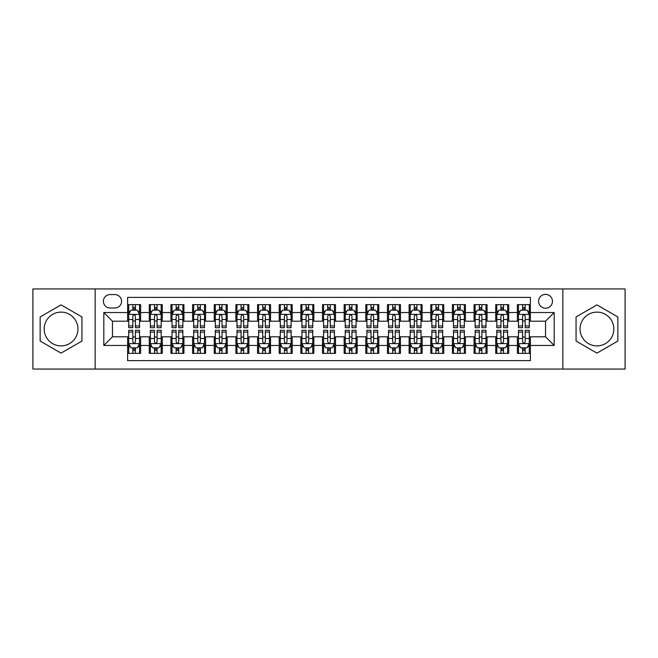 <?xml version="1.0" encoding="UTF-8"?>
<svg xmlns="http://www.w3.org/2000/svg" width="658" height="658" viewBox="0 0 658 658"><rect width="100%" height="100%" fill="white"/><g stroke="black" fill="none" stroke-linecap="round" stroke-linejoin="round"><path stroke-width="0.99" d="M596.954 312.114A16.886 16.886 0 0 0 580.06 329A16.886 16.886 0 0 0 596.954 345.886A16.886 16.886 0 0 0 613.84 329A16.886 16.886 0 0 0 596.954 312.114M545.523 294.356A6.925 6.925 0 0 0 538.598 301.282A6.925 6.925 0 0 0 545.523 308.215A6.925 6.925 0 0 0 552.457 301.282A6.925 6.925 0 0 0 545.523 294.356M61.046 345.886A16.886 16.886 0 0 1 44.16 329A16.886 16.886 0 0 1 61.046 312.114A16.886 16.886 0 0 1 77.94 329A16.886 16.886 0 0 1 61.046 345.886M562.845 369.056L625.1 369.056L625.1 288.944L562.845 288.944L562.845 369.056L95.155 369.056L95.155 288.944L32.9 288.944L32.9 369.056L95.155 369.056M530.373 304.638L517.377 304.638L517.377 312.542L508.716 312.542L508.716 321.203L517.377 321.203L517.377 312.542M508.716 312.542L508.716 304.638L495.729 304.638L495.729 312.542L487.068 312.542L487.068 321.203L495.729 321.203L495.729 312.542M487.068 312.542L487.068 304.638L474.073 304.638L474.073 312.542L465.412 312.542L465.412 321.203L474.073 321.203L474.073 312.542M465.412 312.542L465.412 304.638L452.416 304.638L452.416 312.542L443.755 312.542L443.755 321.203L452.416 321.203L452.416 312.542M443.755 312.542L443.755 304.638L430.768 304.638L430.768 312.542L422.107 312.542L422.107 321.203L430.768 321.203L430.768 312.542M422.107 312.542L422.107 304.638L409.111 304.638L409.111 312.542L400.451 312.542L400.451 321.203L409.111 321.203L409.111 312.542M400.451 312.542L400.451 304.638L387.463 304.638L387.463 312.542L378.802 312.542L378.802 321.203L387.463 321.203L387.463 312.542M378.802 312.542L378.802 304.638L365.807 304.638L365.807 312.542L357.146 312.542L357.146 321.203L365.807 321.203L365.807 312.542M357.146 312.542L357.146 304.638L344.159 304.638L344.159 312.542L335.498 312.542L335.498 321.203L344.159 321.203L344.159 312.542M335.498 312.542L335.498 304.638L322.502 304.638L322.502 312.542L313.841 312.542L313.841 321.203L322.502 321.203L322.502 312.542M313.841 312.542L313.841 304.638L300.854 304.638L300.854 312.542L292.193 312.542L292.193 321.203L300.854 321.203L300.854 312.542M292.193 312.542L292.193 304.638L279.198 304.638L279.198 312.542L270.537 312.542L270.537 321.203L279.198 321.203L279.198 312.542M270.537 312.542L270.537 304.638L257.549 304.638L257.549 312.542L248.889 312.542L248.889 321.203L257.549 321.203L257.549 312.542M248.889 312.542L248.889 304.638L235.893 304.638L235.893 312.542L227.232 312.542L227.232 321.203L235.893 321.203L235.893 312.542M227.232 312.542L227.232 304.638L214.245 304.638L214.245 312.542L205.584 312.542L205.584 321.203L214.245 321.203L214.245 312.542M205.584 312.542L205.584 304.638L192.588 304.638L192.588 312.542L183.927 312.542L183.927 321.203L192.588 321.203L192.588 312.542M183.927 312.542L183.927 304.638L170.932 304.638L170.932 312.542L162.271 312.542L162.271 321.203L170.932 321.203L170.932 312.542M162.271 312.542L162.271 304.638L149.284 304.638L149.284 321.203L140.623 321.203L140.623 304.638L127.627 304.638M127.627 353.362L140.623 353.362L140.623 336.797L149.284 336.797L149.284 353.362L162.271 353.362L162.271 336.797L170.932 336.797L170.932 345.458L162.271 345.458M170.932 345.458L170.932 353.362L183.927 353.362L183.927 336.797L192.588 336.797L192.588 345.458L183.927 345.458M192.588 345.458L192.588 353.362L205.584 353.362L205.584 336.797L214.245 336.797L214.245 345.458L205.584 345.458M214.245 345.458L214.245 353.362L227.232 353.362L227.232 336.797L235.893 336.797L235.893 345.458L227.232 345.458M235.893 345.458L235.893 353.362L248.889 353.362L248.889 336.797L257.549 336.797L257.549 345.458L248.889 345.458M257.549 345.458L257.549 353.362L270.537 353.362L270.537 336.797L279.198 336.797L279.198 345.458L270.537 345.458M279.198 345.458L279.198 353.362L292.193 353.362L292.193 336.797L300.854 336.797L300.854 345.458L292.193 345.458M300.854 345.458L300.854 353.362L313.841 353.362L313.841 336.797L322.502 336.797L322.502 345.458L313.841 345.458M322.502 345.458L322.502 353.362L335.498 353.362L335.498 336.797L344.159 336.797L344.159 345.458L335.498 345.458M344.159 345.458L344.159 353.362L357.146 353.362L357.146 336.797L365.807 336.797L365.807 345.458L357.146 345.458M365.807 345.458L365.807 353.362L378.802 353.362L378.802 336.797L387.463 336.797L387.463 345.458L378.802 345.458M387.463 345.458L387.463 353.362L400.451 353.362L400.451 336.797L409.111 336.797L409.111 345.458L400.451 345.458M409.111 345.458L409.111 353.362L422.107 353.362L422.107 336.797L430.768 336.797L430.768 345.458L422.107 345.458M430.768 345.458L430.768 353.362L443.755 353.362L443.755 336.797L452.416 336.797L452.416 345.458L443.755 345.458M452.416 345.458L452.416 353.362L465.412 353.362L465.412 336.797L474.073 336.797L474.073 345.458L465.412 345.458M474.073 345.458L474.073 353.362L487.068 353.362L487.068 336.797L495.729 336.797L495.729 345.458L487.068 345.458M495.729 345.458L495.729 353.362L508.716 353.362L508.716 336.797L517.377 336.797L517.377 345.458L508.716 345.458M110.092 307.993L114.854 307.993A6.712 6.712 0 0 0 121.566 301.282A6.712 6.712 0 0 0 114.854 294.57L110.092 294.57A6.712 6.712 0 0 0 103.38 301.282A6.712 6.712 0 0 0 110.092 307.993M562.845 288.944L95.155 288.944M530.373 312.542L530.373 297.383L127.627 297.383L127.627 321.203L112.477 321.203L112.477 336.797L127.627 336.797L127.627 360.617L530.373 360.617L530.373 336.797L545.523 336.797L545.523 321.203L530.373 321.203L530.373 312.542L554.184 312.542L554.184 345.458L530.373 345.458M127.627 345.458L103.816 345.458L103.816 312.542L127.627 312.542M517.377 345.458L517.377 353.362L530.373 353.362M127.627 310.058L128.713 310.058M132.826 310.058L135.425 310.058M139.537 310.058L140.623 310.058M127.627 320.989L128.713 320.989M132.826 320.989L135.425 320.989M139.537 320.989L140.623 320.989M127.627 337.011L128.713 337.011M132.826 337.011L135.425 337.011M139.537 337.011L140.623 337.011M127.627 347.942L128.713 347.942M132.826 347.942L135.425 347.942M139.537 347.942L140.623 347.942M149.284 320.989L150.369 320.989M154.482 320.989L157.081 320.989M161.194 320.989L162.271 320.989M149.284 310.058L150.369 310.058M154.482 310.058L157.081 310.058M161.194 310.058L162.271 310.058M149.284 337.011L150.369 337.011M154.482 337.011L157.081 337.011M161.194 337.011L162.271 337.011M149.284 347.942L150.369 347.942M154.482 347.942L157.081 347.942M161.194 347.942L162.271 347.942M170.932 337.011L172.018 337.011M176.13 337.011L178.729 337.011M182.842 337.011L183.927 337.011M170.932 347.942L172.018 347.942M176.13 347.942L178.729 347.942M182.842 347.942L183.927 347.942M170.932 310.058L172.018 310.058M176.13 310.058L178.729 310.058M182.842 310.058L183.927 310.058M170.932 320.989L172.018 320.989M176.13 320.989L178.729 320.989M182.842 320.989L183.927 320.989M192.588 337.011L193.674 337.011M197.787 337.011L200.386 337.011M204.498 337.011L205.584 337.011M192.588 347.942L193.674 347.942M197.787 347.942L200.386 347.942M204.498 347.942L205.584 347.942M192.588 310.058L193.674 310.058M197.787 310.058L200.386 310.058M204.498 310.058L205.584 310.058M192.588 320.989L193.674 320.989M197.787 320.989L200.386 320.989M204.498 320.989L205.584 320.989M214.245 337.011L215.322 337.011M219.435 337.011L222.034 337.011M226.146 337.011L227.232 337.011M214.245 347.942L215.322 347.942M219.435 347.942L222.034 347.942M226.146 347.942L227.232 347.942M214.245 310.058L215.322 310.058M219.435 310.058L222.034 310.058M226.146 310.058L227.232 310.058M214.245 320.989L215.322 320.989M219.435 320.989L222.034 320.989M226.146 320.989L227.232 320.989M235.893 337.011L236.979 337.011M241.091 337.011L243.69 337.011M247.803 337.011L248.889 337.011M235.893 347.942L236.979 347.942M241.091 347.942L243.69 347.942M247.803 347.942L248.889 347.942M235.893 310.058L236.979 310.058M241.091 310.058L243.69 310.058M247.803 310.058L248.889 310.058M235.893 320.989L236.979 320.989M241.091 320.989L243.69 320.989M247.803 320.989L248.889 320.989M257.549 337.011L258.627 337.011M262.739 337.011L265.339 337.011M269.459 337.011L270.537 337.011M257.549 347.942L258.627 347.942M262.739 347.942L265.339 347.942M269.459 347.942L270.537 347.942M257.549 310.058L258.627 310.058M262.739 310.058L265.339 310.058M269.459 310.058L270.537 310.058M257.549 320.989L258.627 320.989M262.739 320.989L265.339 320.989M269.459 320.989L270.537 320.989M279.198 337.011L280.283 337.011M284.396 337.011L286.995 337.011M291.107 337.011L292.193 337.011M279.198 347.942L280.283 347.942M284.396 347.942L286.995 347.942M291.107 347.942L292.193 347.942M279.198 310.058L280.283 310.058M284.396 310.058L286.995 310.058M291.107 310.058L292.193 310.058M279.198 320.989L280.283 320.989M284.396 320.989L286.995 320.989M291.107 320.989L292.193 320.989M300.854 337.011L301.932 337.011M306.052 337.011L308.643 337.011M312.764 337.011L313.841 337.011M300.854 347.942L301.932 347.942M306.052 347.942L308.643 347.942M312.764 347.942L313.841 347.942M300.854 310.058L301.932 310.058M306.052 310.058L308.643 310.058M312.764 310.058L313.841 310.058M300.854 320.989L301.932 320.989M306.052 320.989L308.643 320.989M312.764 320.989L313.841 320.989M322.502 337.011L323.588 337.011M327.7 337.011L330.3 337.011M334.412 337.011L335.498 337.011M322.502 347.942L323.588 347.942M327.7 347.942L330.3 347.942M334.412 347.942L335.498 347.942M322.502 310.058L323.588 310.058M327.7 310.058L330.3 310.058M334.412 310.058L335.498 310.058M322.502 320.989L323.588 320.989M327.7 320.989L330.3 320.989M334.412 320.989L335.498 320.989M344.159 337.011L345.236 337.011M349.357 337.011L351.948 337.011M356.068 337.011L357.146 337.011M344.159 347.942L345.236 347.942M349.357 347.942L351.948 347.942M356.068 347.942L357.146 347.942M344.159 310.058L345.236 310.058M349.357 310.058L351.948 310.058M356.068 310.058L357.146 310.058M344.159 320.989L345.236 320.989M349.357 320.989L351.948 320.989M356.068 320.989L357.146 320.989M365.807 337.011L366.893 337.011M371.005 337.011L373.604 337.011M377.717 337.011L378.802 337.011M365.807 347.942L366.893 347.942M371.005 347.942L373.604 347.942M377.717 347.942L378.802 347.942M365.807 310.058L366.893 310.058M371.005 310.058L373.604 310.058M377.717 310.058L378.802 310.058M365.807 320.989L366.893 320.989M371.005 320.989L373.604 320.989M377.717 320.989L378.802 320.989M387.463 337.011L388.541 337.011M392.661 337.011L395.261 337.011M399.373 337.011L400.451 337.011M387.463 347.942L388.541 347.942M392.661 347.942L395.261 347.942M399.373 347.942L400.451 347.942M387.463 310.058L388.541 310.058M392.661 310.058L395.261 310.058M399.373 310.058L400.451 310.058M387.463 320.989L388.541 320.989M392.661 320.989L395.261 320.989M399.373 320.989L400.451 320.989M409.111 337.011L410.197 337.011M414.31 337.011L416.909 337.011M421.021 337.011L422.107 337.011M409.111 347.942L410.197 347.942M414.31 347.942L416.909 347.942M421.021 347.942L422.107 347.942M409.111 310.058L410.197 310.058M414.31 310.058L416.909 310.058M421.021 310.058L422.107 310.058M409.111 320.989L410.197 320.989M414.31 320.989L416.909 320.989M421.021 320.989L422.107 320.989M430.768 337.011L431.854 337.011M435.966 337.011L438.565 337.011M442.678 337.011L443.755 337.011M430.768 347.942L431.854 347.942M435.966 347.942L438.565 347.942M442.678 347.942L443.755 347.942M430.768 310.058L431.854 310.058M435.966 310.058L438.565 310.058M442.678 310.058L443.755 310.058M430.768 320.989L431.854 320.989M435.966 320.989L438.565 320.989M442.678 320.989L443.755 320.989M452.416 337.011L453.502 337.011M457.614 337.011L460.213 337.011M464.326 337.011L465.412 337.011M452.416 347.942L453.502 347.942M457.614 347.942L460.213 347.942M464.326 347.942L465.412 347.942M452.416 310.058L453.502 310.058M457.614 310.058L460.213 310.058M464.326 310.058L465.412 310.058M452.416 320.989L453.502 320.989M457.614 320.989L460.213 320.989M464.326 320.989L465.412 320.989M474.073 337.011L475.158 337.011M479.271 337.011L481.87 337.011M485.982 337.011L487.068 337.011M474.073 347.942L475.158 347.942M479.271 347.942L481.87 347.942M485.982 347.942L487.068 347.942M474.073 310.058L475.158 310.058M479.271 310.058L481.87 310.058M485.982 310.058L487.068 310.058M474.073 320.989L475.158 320.989M479.271 320.989L481.87 320.989M485.982 320.989L487.068 320.989M495.729 337.011L496.806 337.011M500.919 337.011L503.518 337.011M507.631 337.011L508.716 337.011M495.729 347.942L496.806 347.942M500.919 347.942L503.518 347.942M507.631 347.942L508.716 347.942M495.729 310.058L496.806 310.058M500.919 310.058L503.518 310.058M507.631 310.058L508.716 310.058M495.729 320.989L496.806 320.989M500.919 320.989L503.518 320.989M507.631 320.989L508.716 320.989M517.377 337.011L518.463 337.011M522.575 337.011L525.174 337.011M529.287 337.011L530.373 337.011M517.377 347.942L518.463 347.942M522.575 347.942L525.174 347.942M529.287 347.942L530.373 347.942M517.377 310.058L518.463 310.058M522.575 310.058L525.174 310.058M529.287 310.058L530.373 310.058M517.377 320.989L518.463 320.989M522.575 320.989L525.174 320.989M529.287 320.989L530.373 320.989M112.477 321.203L103.816 312.542M112.477 336.797L103.816 345.458M554.184 312.542L545.523 321.203M554.184 345.458L545.523 336.797M61.046 353.124L81.946 341.066L81.946 316.934L61.046 304.876L40.154 316.934L40.154 341.066L61.046 353.124M617.846 316.934L596.954 304.876L576.054 316.934L576.054 341.066L596.954 353.124L617.846 341.066L617.846 316.934M135.425 307.459L132.826 307.459M139.537 325.94L135.425 325.94L135.425 327.7L139.537 327.7L139.537 314.491L137.374 310.165L130.876 310.165L128.713 314.491L128.713 327.7L132.826 327.7L132.826 325.94L128.713 325.94M128.713 314.491L128.713 304.638M139.537 314.491L139.537 304.638M132.826 310.165L132.826 304.638M135.425 304.638L135.425 310.165M135.425 325.94L135.425 316.12C134.561 314.45 133.697 314.45 132.826 316.12L132.826 325.94M132.826 350.541L135.425 350.541M128.713 332.06L132.826 332.06L132.826 330.3L128.713 330.3L128.713 343.509L130.876 347.835L137.374 347.835L139.537 343.509L139.537 330.3L135.425 330.3L135.425 332.06L139.537 332.06M139.537 343.509L139.537 353.362M128.713 343.509L128.713 353.362M135.425 347.835L135.425 353.362M132.826 353.362L132.826 347.835M132.826 332.06L132.826 341.88C133.689 343.55 134.561 343.55 135.425 341.88L135.425 332.06M157.081 307.459L154.482 307.459M161.194 325.94L157.081 325.94L157.081 327.7L161.194 327.7L161.194 314.491L159.03 310.165L152.533 310.165L150.369 314.491L150.369 327.7L154.482 327.7L154.482 325.94L150.369 325.94M150.369 314.491L150.369 304.638M161.194 314.491L161.194 304.638M154.482 310.165L154.482 304.638M157.081 304.638L157.081 310.165M157.081 325.94L157.081 316.12C156.209 314.45 155.346 314.45 154.482 316.12L154.482 325.94M178.729 307.459L176.13 307.459M182.842 325.94L178.729 325.94L178.729 327.7L182.842 327.7L182.842 314.491L180.679 310.165L174.181 310.165L172.018 314.491L172.018 327.7L176.13 327.7L176.13 325.94L172.018 325.94M172.018 314.491L172.018 304.638M182.842 314.491L182.842 304.638M176.13 310.165L176.13 304.638M178.729 304.638L178.729 310.165M178.729 325.94L178.729 316.12C177.866 314.45 177.002 314.45 176.13 316.12L176.13 325.94M200.386 307.459L197.787 307.459M204.498 325.94L200.386 325.94L200.386 327.7L204.498 327.7L204.498 314.491L202.335 310.165L195.837 310.165L193.674 314.491L193.674 327.7L197.787 327.7L197.787 325.94L193.674 325.94M193.674 314.491L193.674 304.638M204.498 314.491L204.498 304.638M197.787 310.165L197.787 304.638M200.386 304.638L200.386 310.165M200.386 325.94L200.386 316.12C199.522 314.45 198.65 314.45 197.787 316.12L197.787 325.94M222.034 307.459L219.435 307.459M226.146 325.94L222.034 325.94L222.034 327.7L226.146 327.7L226.146 314.491L223.983 310.165L217.485 310.165L215.322 314.491L215.322 327.7L219.435 327.7L219.435 325.94L215.322 325.94M215.322 314.491L215.322 304.638M226.146 314.491L226.146 304.638M219.435 310.165L219.435 304.638M222.034 304.638L222.034 310.165M222.034 325.94L222.034 316.12C221.17 314.45 220.307 314.45 219.435 316.12L219.435 325.94M154.482 350.541L157.081 350.541M150.369 332.06L154.482 332.06L154.482 330.3L150.369 330.3L150.369 343.509L152.533 347.835L159.03 347.835L161.194 343.509L161.194 330.3L157.081 330.3L157.081 332.06L161.194 332.06M161.194 343.509L161.194 353.362M150.369 343.509L150.369 353.362M157.081 347.835L157.081 353.362M154.482 353.362L154.482 347.835M154.482 332.06L154.482 341.88C155.346 343.55 156.209 343.55 157.081 341.88L157.081 332.06M176.13 350.541L178.729 350.541M172.018 332.06L176.13 332.06L176.13 330.3L172.018 330.3L172.018 343.509L174.181 347.835L180.679 347.835L182.842 343.509L182.842 330.3L178.729 330.3L178.729 332.06L182.842 332.06M182.842 343.509L182.842 353.362M172.018 343.509L172.018 353.362M178.729 347.835L178.729 353.362M176.13 353.362L176.13 347.835M176.13 332.06L176.13 341.88C176.994 343.55 177.866 343.55 178.729 341.88L178.729 332.06M197.787 350.541L200.386 350.541M193.674 332.06L197.787 332.06L197.787 330.3L193.674 330.3L193.674 343.509L195.837 347.835L202.335 347.835L204.498 343.509L204.498 330.3L200.386 330.3L200.386 332.06L204.498 332.06M204.498 343.509L204.498 353.362M193.674 343.509L193.674 353.362M200.386 347.835L200.386 353.362M197.787 353.362L197.787 347.835M197.787 332.06L197.787 341.88C198.65 343.55 199.514 343.55 200.386 341.88L200.386 332.06M219.435 350.541L222.034 350.541M215.322 332.06L219.435 332.06L219.435 330.3L215.322 330.3L215.322 343.509L217.485 347.835L223.983 347.835L226.146 343.509L226.146 330.3L222.034 330.3L222.034 332.06L226.146 332.06M226.146 343.509L226.146 353.362M215.322 343.509L215.322 353.362M222.034 347.835L222.034 353.362M219.435 353.362L219.435 347.835M219.435 332.06L219.435 341.88C220.307 343.55 221.17 343.55 222.034 341.88L222.034 332.06M243.69 307.459L241.091 307.459M247.803 325.94L243.69 325.94L243.69 327.7L247.803 327.7L247.803 314.491L245.64 310.165L239.142 310.165L236.979 314.491L236.979 327.7L241.091 327.7L241.091 325.94L236.979 325.94M236.979 314.491L236.979 304.638M247.803 314.491L247.803 304.638M241.091 310.165L241.091 304.638M243.69 304.638L243.69 310.165M243.69 325.94L243.69 316.12C242.827 314.45 241.955 314.45 241.091 316.12L241.091 325.94M241.091 350.541L243.69 350.541M236.979 332.06L241.091 332.06L241.091 330.3L236.979 330.3L236.979 343.509L239.142 347.835L245.64 347.835L247.803 343.509L247.803 330.3L243.69 330.3L243.69 332.06L247.803 332.06M247.803 343.509L247.803 353.362M236.979 343.509L236.979 353.362M243.69 347.835L243.69 353.362M241.091 353.362L241.091 347.835M241.091 332.06L241.091 341.88C241.955 343.55 242.818 343.55 243.69 341.88L243.69 332.06M265.339 307.459L262.739 307.459M269.459 325.94L265.339 325.94L265.339 327.7L269.459 327.7L269.459 314.491L267.288 310.165L260.79 310.165L258.627 314.491L258.627 327.7L262.739 327.7L262.739 325.94L258.627 325.94M258.627 314.491L258.627 304.638M269.459 314.491L269.459 304.638M262.739 310.165L262.739 304.638M265.339 304.638L265.339 310.165M265.339 325.94L265.339 316.12C264.475 314.45 263.611 314.45 262.739 316.12L262.739 325.94M262.739 350.541L265.339 350.541M258.627 332.06L262.739 332.06L262.739 330.3L258.627 330.3L258.627 343.509L260.79 347.835L267.288 347.835L269.459 343.509L269.459 330.3L265.339 330.3L265.339 332.06L269.459 332.06M269.459 343.509L269.459 353.362M258.627 343.509L258.627 353.362M265.339 347.835L265.339 353.362M262.739 353.362L262.739 347.835M262.739 332.06L262.739 341.88C263.611 343.55 264.475 343.55 265.339 341.88L265.339 332.06M286.995 307.459L284.396 307.459M291.107 325.94L286.995 325.94L286.995 327.7L291.107 327.7L291.107 314.491L288.944 310.165L282.446 310.165L280.283 314.491L280.283 327.7L284.396 327.7L284.396 325.94L280.283 325.94M280.283 314.491L280.283 304.638M291.107 314.491L291.107 304.638M284.396 310.165L284.396 304.638M286.995 304.638L286.995 310.165M286.995 325.94L286.995 316.12C286.131 314.45 285.259 314.45 284.396 316.12L284.396 325.94M284.396 350.541L286.995 350.541M280.283 332.06L284.396 332.06L284.396 330.3L280.283 330.3L280.283 343.509L282.446 347.835L288.944 347.835L291.107 343.509L291.107 330.3L286.995 330.3L286.995 332.06L291.107 332.06M291.107 343.509L291.107 353.362M280.283 343.509L280.283 353.362M286.995 347.835L286.995 353.362M284.396 353.362L284.396 347.835M284.396 332.06L284.396 341.88C285.259 343.55 286.123 343.55 286.995 341.88L286.995 332.06M308.643 307.459L306.052 307.459M312.764 325.94L308.643 325.94L308.643 327.7L312.764 327.7L312.764 314.491L310.592 310.165L304.103 310.165L301.932 314.491L301.932 327.7L306.052 327.7L306.052 325.94L301.932 325.94M301.932 314.491L301.932 304.638M312.764 314.491L312.764 304.638M306.052 310.165L306.052 304.638M308.643 304.638L308.643 310.165M308.643 325.94L308.643 316.12C307.779 314.45 306.916 314.45 306.052 316.12L306.052 325.94M306.052 350.541L308.643 350.541M301.932 332.06L306.052 332.06L306.052 330.3L301.932 330.3L301.932 343.509L304.103 347.835L310.592 347.835L312.764 343.509L312.764 330.3L308.643 330.3L308.643 332.06L312.764 332.06M312.764 343.509L312.764 353.362M301.932 343.509L301.932 353.362M308.643 347.835L308.643 353.362M306.052 353.362L306.052 347.835M306.052 332.06L306.052 341.88C306.916 343.55 307.779 343.55 308.643 341.88L308.643 332.06M330.3 307.459L327.7 307.459M334.412 325.94L330.3 325.94L330.3 327.7L334.412 327.7L334.412 314.491L332.249 310.165L325.751 310.165L323.588 314.491L323.588 327.7L327.7 327.7L327.7 325.94L323.588 325.94M323.588 314.491L323.588 304.638M334.412 314.491L334.412 304.638M327.7 310.165L327.7 304.638M330.3 304.638L330.3 310.165M330.3 325.94L330.3 316.12C329.436 314.45 328.564 314.45 327.7 316.12L327.7 325.94M327.7 350.541L330.3 350.541M323.588 332.06L327.7 332.06L327.7 330.3L323.588 330.3L323.588 343.509L325.751 347.835L332.249 347.835L334.412 343.509L334.412 330.3L330.3 330.3L330.3 332.06L334.412 332.06M334.412 343.509L334.412 353.362M323.588 343.509L323.588 353.362M330.3 347.835L330.3 353.362M327.7 353.362L327.7 347.835M327.7 332.06L327.7 341.88C328.564 343.55 329.436 343.55 330.3 341.88L330.3 332.06M351.948 307.459L349.357 307.459M356.068 325.94L351.948 325.94L351.948 327.7L356.068 327.7L356.068 314.491L353.897 310.165L347.408 310.165L345.236 314.491L345.236 327.7L349.357 327.7L349.357 325.94L345.236 325.94M345.236 314.491L345.236 304.638M356.068 314.491L356.068 304.638M349.357 310.165L349.357 304.638M351.948 304.638L351.948 310.165M351.948 325.94L351.948 316.12C351.084 314.45 350.221 314.45 349.357 316.12L349.357 325.94M349.357 350.541L351.948 350.541M345.236 332.06L349.357 332.06L349.357 330.3L345.236 330.3L345.236 343.509L347.408 347.835L353.897 347.835L356.068 343.509L356.068 330.3L351.948 330.3L351.948 332.06L356.068 332.06M356.068 343.509L356.068 353.362M345.236 343.509L345.236 353.362M351.948 347.835L351.948 353.362M349.357 353.362L349.357 347.835M349.357 332.06L349.357 341.88C350.221 343.55 351.084 343.55 351.948 341.88L351.948 332.06M373.604 307.459L371.005 307.459M377.717 325.94L373.604 325.94L373.604 327.7L377.717 327.7L377.717 314.491L375.554 310.165L369.056 310.165L366.893 314.491L366.893 327.7L371.005 327.7L371.005 325.94L366.893 325.94M366.893 314.491L366.893 304.638M377.717 314.491L377.717 304.638M371.005 310.165L371.005 304.638M373.604 304.638L373.604 310.165M373.604 325.94L373.604 316.12C372.741 314.45 371.877 314.45 371.005 316.12L371.005 325.94M371.005 350.541L373.604 350.541M366.893 332.06L371.005 332.06L371.005 330.3L366.893 330.3L366.893 343.509L369.056 347.835L375.554 347.835L377.717 343.509L377.717 330.3L373.604 330.3L373.604 332.06L377.717 332.06M377.717 343.509L377.717 353.362M366.893 343.509L366.893 353.362M373.604 347.835L373.604 353.362M371.005 353.362L371.005 347.835M371.005 332.06L371.005 341.88C371.869 343.55 372.741 343.55 373.604 341.88L373.604 332.06M395.261 307.459L392.661 307.459M399.373 325.94L395.261 325.94L395.261 327.7L399.373 327.7L399.373 314.491L397.21 310.165L390.712 310.165L388.541 314.491L388.541 327.7L392.661 327.7L392.661 325.94L388.541 325.94M388.541 314.491L388.541 304.638M399.373 314.491L399.373 304.638M392.661 310.165L392.661 304.638M395.261 304.638L395.261 310.165M395.261 325.94L395.261 316.12C394.389 314.45 393.525 314.45 392.661 316.12L392.661 325.94M392.661 350.541L395.261 350.541M388.541 332.06L392.661 332.06L392.661 330.3L388.541 330.3L388.541 343.509L390.712 347.835L397.21 347.835L399.373 343.509L399.373 330.3L395.261 330.3L395.261 332.06L399.373 332.06M399.373 343.509L399.373 353.362M388.541 343.509L388.541 353.362M395.261 347.835L395.261 353.362M392.661 353.362L392.661 347.835M392.661 332.06L392.661 341.88C393.525 343.55 394.389 343.55 395.261 341.88L395.261 332.06M416.909 307.459L414.31 307.459M421.021 325.94L416.909 325.94L416.909 327.7L421.021 327.7L421.021 314.491L418.858 310.165L412.36 310.165L410.197 314.491L410.197 327.7L414.31 327.7L414.31 325.94L410.197 325.94M410.197 314.491L410.197 304.638M421.021 314.491L421.021 304.638M414.31 310.165L414.31 304.638M416.909 304.638L416.909 310.165M416.909 325.94L416.909 316.12C416.045 314.45 415.182 314.45 414.31 316.12L414.31 325.94M438.565 307.459L435.966 307.459M442.678 325.94L438.565 325.94L438.565 327.7L442.678 327.7L442.678 314.491L440.515 310.165L434.017 310.165L431.854 314.491L431.854 327.7L435.966 327.7L435.966 325.94L431.854 325.94M431.854 314.491L431.854 304.638M442.678 314.491L442.678 304.638M435.966 310.165L435.966 304.638M438.565 304.638L438.565 310.165M438.565 325.94L438.565 316.12C437.693 314.45 436.83 314.45 435.966 316.12L435.966 325.94M460.213 307.459L457.614 307.459M464.326 325.94L460.213 325.94L460.213 327.7L464.326 327.7L464.326 314.491L462.163 310.165L455.665 310.165L453.502 314.491L453.502 327.7L457.614 327.7L457.614 325.94L453.502 325.94M453.502 314.491L453.502 304.638M464.326 314.491L464.326 304.638M457.614 310.165L457.614 304.638M460.213 304.638L460.213 310.165M460.213 325.94L460.213 316.12C459.35 314.45 458.486 314.45 457.614 316.12L457.614 325.94M481.87 307.459L479.271 307.459M485.982 325.94L481.87 325.94L481.87 327.7L485.982 327.7L485.982 314.491L483.819 310.165L477.321 310.165L475.158 314.491L475.158 327.7L479.271 327.7L479.271 325.94L475.158 325.94M475.158 314.491L475.158 304.638M485.982 314.491L485.982 304.638M479.271 310.165L479.271 304.638M481.87 304.638L481.87 310.165M481.87 325.94L481.87 316.12C481.006 314.45 480.134 314.45 479.271 316.12L479.271 325.94M503.518 307.459L500.919 307.459M507.631 325.94L503.518 325.94L503.518 327.7L507.631 327.7L507.631 314.491L505.467 310.165L498.97 310.165L496.806 314.491L496.806 327.7L500.919 327.7L500.919 325.94L496.806 325.94M496.806 314.491L496.806 304.638M507.631 314.491L507.631 304.638M500.919 310.165L500.919 304.638M503.518 304.638L503.518 310.165M503.518 325.94L503.518 316.12C502.654 314.45 501.791 314.45 500.919 316.12L500.919 325.94M525.174 307.459L522.575 307.459M529.287 325.94L525.174 325.94L525.174 327.7L529.287 327.7L529.287 314.491L527.124 310.165L520.626 310.165L518.463 314.491L518.463 327.7L522.575 327.7L522.575 325.94L518.463 325.94M518.463 314.491L518.463 304.638M529.287 314.491L529.287 304.638M522.575 310.165L522.575 304.638M525.174 304.638L525.174 310.165M525.174 325.94L525.174 316.12C524.311 314.45 523.439 314.45 522.575 316.12L522.575 325.94M414.31 350.541L416.909 350.541M410.197 332.06L414.31 332.06L414.31 330.3L410.197 330.3L410.197 343.509L412.36 347.835L418.858 347.835L421.021 343.509L421.021 330.3L416.909 330.3L416.909 332.06L421.021 332.06M421.021 343.509L421.021 353.362M410.197 343.509L410.197 353.362M416.909 347.835L416.909 353.362M414.31 353.362L414.31 347.835M414.31 332.06L414.31 341.88C415.173 343.55 416.045 343.55 416.909 341.88L416.909 332.06M435.966 350.541L438.565 350.541M431.854 332.06L435.966 332.06L435.966 330.3L431.854 330.3L431.854 343.509L434.017 347.835L440.515 347.835L442.678 343.509L442.678 330.3L438.565 330.3L438.565 332.06L442.678 332.06M442.678 343.509L442.678 353.362M431.854 343.509L431.854 353.362M438.565 347.835L438.565 353.362M435.966 353.362L435.966 347.835M435.966 332.06L435.966 341.88C436.83 343.55 437.693 343.55 438.565 341.88L438.565 332.06M457.614 350.541L460.213 350.541M453.502 332.06L457.614 332.06L457.614 330.3L453.502 330.3L453.502 343.509L455.665 347.835L462.163 347.835L464.326 343.509L464.326 330.3L460.213 330.3L460.213 332.06L464.326 332.06M464.326 343.509L464.326 353.362M453.502 343.509L453.502 353.362M460.213 347.835L460.213 353.362M457.614 353.362L457.614 347.835M457.614 332.06L457.614 341.88C458.478 343.55 459.35 343.55 460.213 341.88L460.213 332.06M479.271 350.541L481.87 350.541M475.158 332.06L479.271 332.06L479.271 330.3L475.158 330.3L475.158 343.509L477.321 347.835L483.819 347.835L485.982 343.509L485.982 330.3L481.87 330.3L481.87 332.06L485.982 332.06M485.982 343.509L485.982 353.362M475.158 343.509L475.158 353.362M481.87 347.835L481.87 353.362M479.271 353.362L479.271 347.835M479.271 332.06L479.271 341.88C480.134 343.55 480.998 343.55 481.87 341.88L481.87 332.06M500.919 350.541L503.518 350.541M496.806 332.06L500.919 332.06L500.919 330.3L496.806 330.3L496.806 343.509L498.97 347.835L505.467 347.835L507.631 343.509L507.631 330.3L503.518 330.3L503.518 332.06L507.631 332.06M507.631 343.509L507.631 353.362M496.806 343.509L496.806 353.362M503.518 347.835L503.518 353.362M500.919 353.362L500.919 347.835M500.919 332.06L500.919 341.88C501.791 343.55 502.654 343.55 503.518 341.88L503.518 332.06M522.575 350.541L525.174 350.541M518.463 332.06L522.575 332.06L522.575 330.3L518.463 330.3L518.463 343.509L520.626 347.835L527.124 347.835L529.287 343.509L529.287 330.3L525.174 330.3L525.174 332.06L529.287 332.06M529.287 343.509L529.287 353.362M518.463 343.509L518.463 353.362M525.174 347.835L525.174 353.362M522.575 353.362L522.575 347.835M522.575 332.06L522.575 341.88C523.439 343.55 524.303 343.55 525.174 341.88L525.174 332.06M149.284 345.458L140.623 345.458M149.284 312.542L140.623 312.542M139.488 314.384L128.771 314.384M128.713 311.357L130.284 311.357M137.966 311.357L139.537 311.357M132.826 319.508L128.713 319.508M139.537 319.508L135.425 319.508M135.425 308.832L132.826 308.832M128.771 343.616L139.488 343.616M139.537 346.643L137.966 346.643M130.284 346.643L128.713 346.643M135.425 338.492L139.537 338.492M128.713 338.492L132.826 338.492M132.826 349.168L135.425 349.168M161.136 314.384L150.419 314.384M150.369 311.357L151.932 311.357M159.623 311.357L161.194 311.357M154.482 319.508L150.369 319.508M161.194 319.508L157.081 319.508M157.081 308.832L154.482 308.832M182.792 314.384L172.075 314.384M172.018 311.357L173.589 311.357M181.279 311.357L182.842 311.357M176.13 319.508L172.018 319.508M182.842 319.508L178.729 319.508M178.729 308.832L176.13 308.832M204.441 314.384L193.723 314.384M193.674 311.357L195.237 311.357M202.927 311.357L204.498 311.357M197.787 319.508L193.674 319.508M204.498 319.508L200.386 319.508M200.386 308.832L197.787 308.832M226.097 314.384L215.38 314.384M215.322 311.357L216.893 311.357M224.584 311.357L226.146 311.357M219.435 319.508L215.322 319.508M226.146 319.508L222.034 319.508M222.034 308.832L219.435 308.832M150.419 343.616L161.136 343.616M161.194 346.643L159.623 346.643M151.932 346.643L150.369 346.643M157.081 338.492L161.194 338.492M150.369 338.492L154.482 338.492M154.482 349.168L157.081 349.168M172.075 343.616L182.792 343.616M182.842 346.643L181.279 346.643M173.589 346.643L172.018 346.643M178.729 338.492L182.842 338.492M172.018 338.492L176.13 338.492M176.13 349.168L178.729 349.168M193.723 343.616L204.441 343.616M204.498 346.643L202.927 346.643M195.237 346.643L193.674 346.643M200.386 338.492L204.498 338.492M193.674 338.492L197.787 338.492M197.787 349.168L200.386 349.168M215.38 343.616L226.097 343.616M226.146 346.643L224.584 346.643M216.893 346.643L215.322 346.643M222.034 338.492L226.146 338.492M215.322 338.492L219.435 338.492M219.435 349.168L222.034 349.168M247.745 314.384L237.028 314.384M236.979 311.357L238.55 311.357M246.232 311.357L247.803 311.357M241.091 319.508L236.979 319.508M247.803 319.508L243.69 319.508M243.69 308.832L241.091 308.832M237.028 343.616L247.745 343.616M247.803 346.643L246.232 346.643M238.55 346.643L236.979 346.643M243.69 338.492L247.803 338.492M236.979 338.492L241.091 338.492M241.091 349.168L243.69 349.168M269.402 314.384L258.684 314.384M258.627 311.357L260.198 311.357M267.888 311.357L269.459 311.357M262.739 319.508L258.627 319.508M269.459 319.508L265.339 319.508M265.339 308.832L262.739 308.832M258.684 343.616L269.402 343.616M269.459 346.643L267.888 346.643M260.198 346.643L258.627 346.643M265.339 338.492L269.459 338.492M258.627 338.492L262.739 338.492M262.739 349.168L265.339 349.168M291.05 314.384L280.333 314.384M280.283 311.357L281.854 311.357M289.536 311.357L291.107 311.357M284.396 319.508L280.283 319.508M291.107 319.508L286.995 319.508M286.995 308.832L284.396 308.832M280.333 343.616L291.05 343.616M291.107 346.643L289.536 346.643M281.854 346.643L280.283 346.643M286.995 338.492L291.107 338.492M280.283 338.492L284.396 338.492M284.396 349.168L286.995 349.168M312.706 314.384L301.989 314.384M301.932 311.357L303.502 311.357M311.193 311.357L312.764 311.357M306.052 319.508L301.932 319.508M312.764 319.508L308.643 319.508M308.643 308.832L306.052 308.832M301.989 343.616L312.706 343.616M312.764 346.643L311.193 346.643M303.502 346.643L301.932 346.643M308.643 338.492L312.764 338.492M301.932 338.492L306.052 338.492M306.052 349.168L308.643 349.168M334.363 314.384L323.637 314.384M323.588 311.357L325.159 311.357M332.841 311.357L334.412 311.357M327.7 319.508L323.588 319.508M334.412 319.508L330.3 319.508M330.3 308.832L327.7 308.832M323.637 343.616L334.363 343.616M334.412 346.643L332.841 346.643M325.159 346.643L323.588 346.643M330.3 338.492L334.412 338.492M323.588 338.492L327.7 338.492M327.7 349.168L330.3 349.168M356.011 314.384L345.294 314.384M345.236 311.357L346.807 311.357M354.498 311.357L356.068 311.357M349.357 319.508L345.236 319.508M356.068 319.508L351.948 319.508M351.948 308.832L349.357 308.832M345.294 343.616L356.011 343.616M356.068 346.643L354.498 346.643M346.807 346.643L345.236 346.643M351.948 338.492L356.068 338.492M345.236 338.492L349.357 338.492M349.357 349.168L351.948 349.168M377.667 314.384L366.95 314.384M366.893 311.357L368.464 311.357M376.146 311.357L377.717 311.357M371.005 319.508L366.893 319.508M377.717 319.508L373.604 319.508M373.604 308.832L371.005 308.832M366.95 343.616L377.667 343.616M377.717 346.643L376.146 346.643M368.464 346.643L366.893 346.643M373.604 338.492L377.717 338.492M366.893 338.492L371.005 338.492M371.005 349.168L373.604 349.168M399.316 314.384L388.598 314.384M388.541 311.357L390.112 311.357M397.802 311.357L399.373 311.357M392.661 319.508L388.541 319.508M399.373 319.508L395.261 319.508M395.261 308.832L392.661 308.832M388.598 343.616L399.316 343.616M399.373 346.643L397.802 346.643M390.112 346.643L388.541 346.643M395.261 338.492L399.373 338.492M388.541 338.492L392.661 338.492M392.661 349.168L395.261 349.168M420.972 314.384L410.255 314.384M410.197 311.357L411.768 311.357M419.45 311.357L421.021 311.357M414.31 319.508L410.197 319.508M421.021 319.508L416.909 319.508M416.909 308.832L414.31 308.832M442.62 314.384L431.903 314.384M431.854 311.357L433.416 311.357M441.107 311.357L442.678 311.357M435.966 319.508L431.854 319.508M442.678 319.508L438.565 319.508M438.565 308.832L435.966 308.832M464.277 314.384L453.559 314.384M453.502 311.357L455.073 311.357M462.763 311.357L464.326 311.357M457.614 319.508L453.502 319.508M464.326 319.508L460.213 319.508M460.213 308.832L457.614 308.832M485.925 314.384L475.208 314.384M475.158 311.357L476.721 311.357M484.411 311.357L485.982 311.357M479.271 319.508L475.158 319.508M485.982 319.508L481.87 319.508M481.87 308.832L479.271 308.832M507.581 314.384L496.864 314.384M496.806 311.357L498.377 311.357M506.068 311.357L507.631 311.357M500.919 319.508L496.806 319.508M507.631 319.508L503.518 319.508M503.518 308.832L500.919 308.832M529.229 314.384L518.512 314.384M518.463 311.357L520.034 311.357M527.716 311.357L529.287 311.357M522.575 319.508L518.463 319.508M529.287 319.508L525.174 319.508M525.174 308.832L522.575 308.832M410.255 343.616L420.972 343.616M421.021 346.643L419.45 346.643M411.768 346.643L410.197 346.643M416.909 338.492L421.021 338.492M410.197 338.492L414.31 338.492M414.31 349.168L416.909 349.168M431.903 343.616L442.62 343.616M442.678 346.643L441.107 346.643M433.416 346.643L431.854 346.643M438.565 338.492L442.678 338.492M431.854 338.492L435.966 338.492M435.966 349.168L438.565 349.168M453.559 343.616L464.277 343.616M464.326 346.643L462.763 346.643M455.073 346.643L453.502 346.643M460.213 338.492L464.326 338.492M453.502 338.492L457.614 338.492M457.614 349.168L460.213 349.168M475.208 343.616L485.925 343.616M485.982 346.643L484.411 346.643M476.721 346.643L475.158 346.643M481.87 338.492L485.982 338.492M475.158 338.492L479.271 338.492M479.271 349.168L481.87 349.168M496.864 343.616L507.581 343.616M507.631 346.643L506.068 346.643M498.377 346.643L496.806 346.643M503.518 338.492L507.631 338.492M496.806 338.492L500.919 338.492M500.919 349.168L503.518 349.168M518.512 343.616L529.229 343.616M529.287 346.643L527.716 346.643M520.034 346.643L518.463 346.643M525.174 338.492L529.287 338.492M518.463 338.492L522.575 338.492M522.575 349.168L525.174 349.168"/></g></svg>
